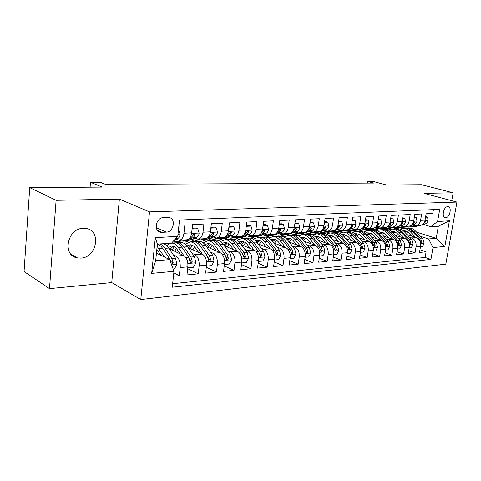 <?xml version="1.0" encoding="UTF-8"?>
<svg xmlns="http://www.w3.org/2000/svg" width="481" height="481" viewBox="0 0 481 481"><rect width="100%" height="100%" fill="white"/><g stroke="black" fill="none" stroke-linecap="round" stroke-linejoin="round"><path stroke-width="0.72" d="M83.267 228.331C67.196 228.228 61.845 255.748 77.423 257.9L80.808 258.099C96.819 257.678 101.738 230.597 86.069 228.511L83.267 228.331M447.715 206.656C443.584 206.529 441.299 217.4 445.394 217.622L445.767 217.64C449.891 217.695 452.146 206.914 448.051 206.674L447.715 206.656M140.789 299.561L445.803 264.135L456.95 202.08L149.525 211.88L140.789 299.561L111.742 282.587L119.378 199.116L56.109 200.312L49.489 288.636L111.742 282.587M49.489 288.636L24.05 271.506L29.738 187.626L102.158 187.085L90.512 182.263L90.103 187.175M451.737 200.697L453.144 192.809L421.494 184.716L386.393 184.975L373.148 181.439L367.749 181.457L367.49 183.093M56.109 200.312L29.738 187.626M433.435 209.632L432.768 213.486L426.142 213.792L425.054 220.118L420.574 220.358C419.799 223.767 418.001 225.583 415.193 225.811L412.223 225.108M420.574 220.358L421.663 214.003L414.838 214.316L413.756 220.731L409.139 220.983C408.357 224.441 406.565 226.28 403.751 226.509L400.775 225.793M409.139 220.983L410.221 214.532L403.186 214.857L402.104 221.368L397.348 221.627C396.572 225.132 394.775 227.002 391.961 227.23L388.973 226.503M397.348 221.627L398.43 215.073L391.179 215.41L390.097 222.024L385.191 222.288C384.415 225.848 382.623 227.747 379.81 227.976L376.815 227.23M385.191 222.288L386.267 215.632L378.787 215.981L377.711 222.697L372.649 222.974C371.879 226.587 370.087 228.511 367.274 228.746L364.273 227.982M372.649 222.974L373.719 216.216L365.999 216.57L364.935 223.394L359.704 223.677C358.94 227.351 357.149 229.305 354.335 229.539L351.328 228.752M359.704 223.677L360.774 216.811L352.801 217.178L351.737 224.11L346.338 224.405C345.574 228.138 343.789 230.122 340.981 230.357L337.969 229.551M346.338 224.405L347.396 217.43L339.159 217.809L338.107 224.855L332.527 225.156C331.77 228.95 329.99 230.964 327.188 231.199L324.17 230.381M332.527 225.156L333.58 218.067L325.066 218.458L324.02 225.619L318.254 225.938C317.496 229.792 315.722 231.836 312.933 232.07L309.914 231.229M318.254 225.938L319.294 218.723L310.485 219.132L309.451 226.413L303.481 226.737C302.735 230.664 300.968 232.738 298.184 232.972L295.166 232.113M303.481 226.737L304.515 219.408L295.4 219.829L294.378 227.236L288.197 227.573C287.458 231.559 285.702 233.676 282.93 233.91L279.912 233.02M288.197 227.573L289.219 220.112L279.78 220.551L278.77 228.084L272.372 228.433C271.639 232.491 269.895 234.638 267.141 234.878L264.123 233.964M272.372 228.433L273.376 220.845L263.594 221.296L262.602 228.968L255.97 229.329C255.249 233.459 253.517 235.642 250.775 235.876L247.769 234.938M255.97 229.329L256.962 221.603L246.819 222.072L245.839 229.882L238.961 230.255C238.251 234.463 236.538 236.682 233.82 236.917L230.82 235.955M238.961 230.255L239.935 222.384L229.419 222.871L228.457 230.826L221.32 231.217C220.617 235.498 218.921 237.758 216.228 237.993L213.239 237.001M221.32 231.217L222.27 223.202L211.351 223.707L210.407 231.812L202.994 232.215C202.309 236.58 200.631 238.877 197.968 239.111L194.991 238.083M202.994 232.215L203.932 224.05L192.58 224.573L191.66 232.834C190.981 237.247 189.322 239.568 186.676 239.803L179.509 240.241M173.455 276.226L179.329 275.661L173.821 272.865M169.114 248.647L183.646 255.495C186.742 257.515 188.149 261.297 187.879 266.841L186.977 274.922L198.244 273.833L187.674 268.663M188.209 247.667L202.267 254.064C205.393 256.036 206.818 259.746 206.529 265.193L205.609 273.118L216.456 272.072L206.289 267.262M206.602 246.699L220.202 252.681C223.358 254.617 224.789 258.255 224.495 263.6L223.551 271.386L234 270.376L224.218 265.897M224.32 245.737L237.488 251.359C240.668 253.246 242.111 256.818 241.805 262.067L240.843 269.715L250.92 268.741L241.492 264.55M241.408 244.787L254.16 250.072C257.365 251.93 258.808 255.429 258.495 260.588L257.521 268.097L267.244 267.159L258.153 263.239M257.888 243.855L270.256 248.839C273.479 250.655 274.928 254.094 274.603 259.157L273.617 266.546L283.002 265.638L274.23 261.959M273.797 242.935L285.798 247.643C289.033 249.423 290.488 252.802 290.157 257.78L289.153 265.043L298.226 264.165L289.754 260.702M291.426 239.249L289.171 242.027L300.817 246.488C304.064 248.232 305.519 251.551 305.182 256.445L304.172 263.588L312.939 262.74L304.756 259.481M304.028 241.143L315.338 245.376C318.596 247.084 320.051 250.348 319.715 255.158L318.687 262.187L327.17 261.363L319.258 258.285M318.398 240.278L329.389 244.294C332.648 245.971 334.109 249.176 333.766 253.914L332.732 260.828L340.939 260.035L333.285 257.125M332.299 239.43L342.983 243.248C346.254 244.895 347.715 248.052 347.36 252.711L346.32 259.512L354.269 258.748L346.861 255.988M345.761 238.594L356.156 242.238C359.427 243.855 360.882 246.957 360.528 251.545L359.481 258.243L367.177 257.497L360.004 254.882M358.802 237.782L368.915 241.258C372.186 242.845 373.647 245.893 373.286 250.415L372.228 257.01L379.689 256.289L372.745 253.8M371.434 236.989L381.283 240.308C384.559 241.865 386.015 244.871 385.648 249.314L384.59 255.814L391.823 255.116L385.089 252.747M383.688 236.207L393.284 239.388C396.554 240.915 398.003 243.873 397.637 248.256L396.572 254.653L403.595 253.974L397.059 251.725M395.574 235.45L404.924 238.492C408.189 239.995 409.638 242.905 409.271 247.222L408.207 253.529L415.019 252.874L408.682 250.727M90.512 182.263L100.216 182.233L105.495 184.379L373.713 183.063L367.749 181.457M161.844 232.347L166.36 232.113C173.803 232.089 176.22 218.242 168.879 217.508L163.366 217.622C155.838 217.52 153.331 231.547 160.714 232.293L161.844 232.347L157.497 230.393M430.766 226.683L437.59 221.488L439.718 209.373L179.509 220.045L177.748 236.369L171.464 243.2L157.377 244.095L155.67 260.75L169.715 259.626L173.984 271.332L172.276 287.217L430.934 259.409L433.02 247.535L428.631 238.949L436.207 238.342L438.347 226.202L430.766 226.683L423.34 224.447M437.59 221.488L449.422 220.815L444.841 246.452L433.02 247.535M173.984 271.332L151.677 273.382L155.321 237.65L177.748 236.369M382.323 228.493L385.401 229.485M393.795 232.185L396.693 233.123M409.487 237.241L411.748 237.969C415.007 239.454 416.456 242.34 416.083 246.621L415.019 252.874M387.488 228.427L390.133 229.275M407.112 234.704L416.227 237.626L411.748 237.969M370.592 229.112L373.953 230.213M382.335 232.96L384.908 233.802M398.027 238.101L400.312 238.847C403.577 240.362 405.026 243.29 404.659 247.631L403.595 253.974M376.19 229.142L378.721 229.966M358.513 229.744L362.169 230.964M370.538 233.754L372.745 234.487M386.213 238.979L388.528 239.754C391.799 241.294 393.254 244.27 392.887 248.677L391.823 255.116M364.538 229.87L366.991 230.682M346.807 230.639L350.168 231.782M358.381 234.572L360.185 235.185M374.044 239.887L376.382 240.686C379.653 242.256 381.108 245.274 380.748 249.753L379.689 256.289M352.501 230.603L354.93 231.421M335.017 231.662L338.041 232.708M345.857 235.413L347.198 235.876M361.49 240.825L363.858 241.648C367.129 243.242 368.59 246.314 368.23 250.86L367.177 257.497M340.199 231.391L342.538 232.197M322.27 232.515L326.383 233.964M332.942 236.279L333.736 236.562M348.539 241.793L350.938 242.64C354.208 244.264 355.663 247.39 355.315 252.008L354.269 258.748M327.435 232.179L329.804 233.008M308.952 233.327L312.957 234.776M317.58 239.304L319.715 237.211M335.167 242.785L337.596 243.663C340.867 245.322 342.322 248.497 341.973 253.186L340.939 260.035M314.315 232.996L316.708 233.85M295.25 234.187L299.098 235.606M321.356 243.813L323.821 244.721C327.086 246.41 328.541 249.639 328.198 254.407L327.17 261.363M300.793 233.844L303.168 234.71M281.102 235.065L284.8 236.46M307.088 244.871L309.59 245.815C312.842 247.541 314.297 250.823 313.961 255.67L312.939 262.74M286.832 234.716L289.195 235.6M266.534 235.991L270.027 237.343M292.34 245.965L294.871 246.945C298.112 248.707 299.567 252.044 299.236 256.974L298.226 264.165M272.258 235.558L274.765 236.52M251.329 236.886L254.762 238.245M277.08 247.102L279.647 248.118C282.876 249.91 284.325 253.313 284 258.327L283.002 265.638M257.094 236.375L259.866 237.464M235.852 237.909L238.985 239.183M261.285 248.268L263.889 249.326C267.099 251.16 268.548 254.623 268.23 259.722L267.244 267.159M241.354 237.193L244.462 238.444M219.691 238.901L222.667 240.145M244.925 249.477L247.565 250.583C250.757 252.453 252.2 255.982 251.894 261.171L250.92 268.741M225.06 238.017L228.601 239.484M203 239.941L205.784 241.143M227.97 250.727L230.646 251.882C233.82 253.788 235.257 257.389 234.956 262.674L234 270.376M208.183 238.853L212.121 240.53M185.72 241.017L188.311 242.177M210.389 252.02L213.107 253.228C216.252 255.183 217.683 258.844 217.388 264.231L216.456 272.072M190.698 239.7L194.973 241.582M192.147 253.355L194.901 254.629C198.016 256.62 199.435 260.359 199.152 265.843L198.244 273.833M173.503 240.981L177.285 242.701M178.956 225.204L184.866 224.928L183.958 233.249C183.285 237.698 181.632 240.037 179.004 240.272L176.04 239.213M160.624 232.275L160.005 231.998M173.202 254.744L175.998 256.078C179.076 258.123 180.483 261.935 180.213 267.52L179.329 275.661M172.649 283.706L425.126 257.437L426.106 251.797L419.955 249.753M416.227 237.626C419.486 239.105 420.935 241.967 420.562 246.224L419.492 252.441L426.106 251.797M156.451 253.138L169.715 259.626M119.378 199.116L149.525 211.88M453.144 192.809L424.032 193.356L456.95 202.08M401.749 227.543L404.142 228.295M416.618 232.203L436.207 238.342L444.841 246.452M393.711 227.88L396.536 228.776M404.93 231.439L408.128 232.449M420.622 236.411L428.631 238.949M166.21 245.256L167.075 245.202M188.041 242.274L185.293 241.047M185.053 244.023L185.462 243.999M198.485 239.081L205.357 238.66C208.032 238.426 209.716 236.141 210.407 231.812M205.531 241.246L202.573 239.965M216.751 237.963L223.34 237.56C226.046 237.325 227.747 235.077 228.457 230.826M222.42 240.253L219.282 238.937M234.343 236.886L240.674 236.496C243.404 236.261 245.124 234.055 245.839 229.882M238.75 239.291L235.347 237.909M251.304 235.846L257.395 235.474C260.137 235.239 261.874 233.069 262.602 228.968M254.533 238.36L250.974 236.947M267.67 234.842L273.521 234.487C276.286 234.247 278.036 232.119 278.77 228.084M269.805 237.458L266.077 236.015M283.465 233.874L289.099 233.532C291.871 233.297 293.632 231.199 294.378 227.236M284.578 236.574L280.657 235.095M298.725 232.942L304.142 232.612C306.932 232.377 308.7 230.309 309.451 226.413M298.887 235.72L294.799 234.211M313.468 232.04L318.693 231.722C321.488 231.487 323.262 229.455 324.02 225.619M312.746 234.89L308.537 233.369M327.729 231.169L332.762 230.856C335.564 230.621 337.349 228.625 338.107 224.855M324.711 233.562L321.759 232.521M341.528 230.321L346.374 230.026C349.188 229.792 350.974 227.82 351.737 224.11M337.199 232.6L334.217 231.565M354.882 229.503L359.56 229.215C362.373 228.986 364.165 227.044 364.935 223.394M349.573 231.764L345.791 230.477M367.815 228.709L372.336 228.433C375.15 228.204 376.942 226.292 377.711 222.697M361.712 230.988L358.237 229.828M380.351 227.946L384.716 227.675C387.53 227.447 389.327 225.559 390.097 222.024M373.496 230.243L370.316 229.196M392.508 227.2L396.723 226.942C399.537 226.713 401.328 224.855 402.104 221.368M384.95 229.515L382.04 228.577M404.293 226.479L408.369 226.226C411.183 225.998 412.975 224.164 413.756 220.731M396.079 228.806L393.41 227.958M425.126 257.437L430.934 259.409M415.734 225.775L419.672 225.535C422.48 225.306 424.278 223.503 425.054 220.118M157.377 244.095L155.321 237.65M155.67 260.75L151.677 273.382M449.422 220.815L438.347 226.202M178.463 229.768L180.128 234.199C179.792 236.52 178.968 237.987 177.657 238.588L174.627 239.76M173.154 269.059L174.453 268.945L176.87 264.316L175.541 258.231L168.717 248.058C166.997 245.544 165.085 244.107 162.987 243.741M157.299 249.982L156.644 251.214M164.532 257.088L157.137 246.434M160.864 255.297L156.83 249.435M171.789 264.376L171.374 264.177L171.789 264.376L173.208 262.873L171.861 258.525L165.049 248.31C163.336 245.785 161.43 244.342 159.331 243.969M157.365 244.186C159.331 244.667 161.117 246.092 162.722 248.467L169.522 258.706L170.833 262.68M169.865 259.295L171.35 261.965L173.208 262.873M181.782 240.103L176.767 241.576L173.761 240.698M192.081 229.052L197.799 228.788L199.164 233.147C198.821 235.425 197.986 236.862 196.657 237.458L188.269 240.614L183.495 241.155M197.799 228.788L196.08 228.072L192.172 228.265M185.365 239.881L182.491 240.975L177.675 241.522M181.908 241.161L184.734 240.837L193.103 237.668L195.256 234.944L194.625 233.742L190.843 237.806L189.634 238.263M200.355 238.967L195.28 240.422L191.787 239.291M210.834 228.126L216.203 227.856L217.49 232.131C217.141 234.373 216.294 235.786 214.947 236.369L206.463 239.484L201.804 240.013M216.203 227.856L214.466 227.152L210.931 227.327M203.806 238.756L200.896 239.833L196.2 240.368M200.252 240.031L203.06 239.694L206.03 238.6M207.058 238.221L211.526 236.574L213.708 233.898L213.107 232.714L209.355 236.706L208.429 237.043M218.248 237.873L213.119 239.31L209.722 238.287M228.89 227.212L233.934 226.96L235.143 231.157C234.788 233.357 233.928 234.746 232.57 235.323L224.002 238.396L219.45 238.913M233.934 226.96L232.179 226.268L228.986 226.431M221.579 237.668L218.633 238.726L214.045 239.249M217.935 238.937L220.719 238.6L223.629 237.548M225.427 236.905L229.275 235.516L231.475 232.888L230.916 231.728L226.527 235.876M235.498 236.814L230.321 238.233L227.02 237.313M246.284 226.329L251.016 226.088L252.158 230.219C251.797 232.377 250.932 233.742 249.561 234.313L240.921 237.343L236.472 237.855M251.016 226.088L249.248 225.421L246.38 225.559M238.708 236.616L235.738 237.668L231.259 238.179M234.993 237.885L237.752 237.542L240.71 236.496M243.007 235.69L246.38 234.5L248.605 231.914L248.07 230.772L243.951 234.764M187.794 267.616L193.464 267.244L195.821 262.704L194.486 256.74L187.59 246.771C185.618 243.993 183.429 242.562 181.024 242.478L180.141 242.532M176.238 248.334L174.765 251.31M183.802 255.573L178.241 247.408C176.28 244.607 174.104 243.158 171.717 243.067L171.585 243.067M170.1 243.284L166.673 245.647M180.086 253.812L177.23 249.609C175.595 247.264 173.779 246.056 171.783 245.983L168.278 247.432M174.399 242.899L175.276 242.839C177.669 242.929 179.846 244.372 181.818 247.162L188.69 257.197L190.043 261.472L190.939 262.758L192.298 261.279L190.939 257.016L184.061 247.012C182.089 244.222 179.906 242.785 177.507 242.701L175.956 242.899M171.927 249.976L174.375 246.771M173.22 246.236L170.226 249.17M189.328 258.381L190.422 260.395L192.298 261.279M206.427 266.083L211.766 265.608L214.069 261.153L212.728 255.297L205.766 245.526C203.776 242.809 201.563 241.408 199.134 241.324L198.244 241.384M194.486 246.807L192.869 249.789M202.351 254.1L196.765 246.146C194.781 243.392 192.58 241.979 190.163 241.895L185.269 244.198M198.593 252.393L195.731 248.304C194.083 246.001 192.244 244.823 190.223 244.757L186.971 245.941M192.701 241.733L193.59 241.678C196.014 241.763 198.22 243.17 200.204 245.905L207.143 255.736L208.507 259.932L209.373 261.195L210.678 259.752L209.313 255.567L202.363 245.761C200.379 243.031 198.172 241.624 195.743 241.54L194.228 241.721M190.157 248.557L192.701 245.442M191.594 244.973L188.528 247.811M207.942 257.281L208.784 258.88L210.678 259.752M224.386 264.478L229.401 264.027L231.65 259.656L230.303 253.908L223.292 244.33C221.284 241.66 219.053 240.29 216.594 240.217L215.692 240.272M212.091 245.37L210.335 248.34M220.22 252.693L214.61 244.925C212.608 242.232 210.389 240.843 207.942 240.765L203.198 242.827M216.426 251.022L213.564 247.048C211.899 244.793 210.047 243.639 208.002 243.578L204.996 244.534M210.353 240.614L211.249 240.554C213.696 240.632 215.927 242.009 217.929 244.697L224.922 254.335L226.292 258.447L227.134 259.692L228.385 258.273L227.014 254.172L220.009 244.552C218.007 241.877 215.777 240.5 213.33 240.422L211.844 240.59M207.738 247.198L210.371 244.174M209.301 243.759L206.319 246.308M225.836 256.139L226.473 257.425L228.385 258.273M241.696 262.927L246.404 262.506L248.599 258.213L247.252 252.573L240.193 243.176C238.173 240.56 235.924 239.213 233.447 239.141L232.539 239.201M229.07 244.017L227.2 246.963M237.446 251.341L231.818 243.747C229.804 241.107 227.561 239.748 225.096 239.676L220.49 241.54M233.622 249.705L230.76 245.833C229.082 243.626 227.212 242.49 225.15 242.436L222.384 243.218M227.381 239.532L228.289 239.472C230.76 239.544 233.002 240.897 235.017 243.53L242.063 252.982L244.252 258.243L245.454 256.848L244.077 252.82L237.031 243.392C235.011 240.765 232.762 239.418 230.291 239.346L228.842 239.502M224.705 245.905L227.417 242.959M226.389 242.598L223.599 244.751M243.061 254.996L243.53 256.024L245.454 256.848M252.14 235.792L246.915 237.199L243.717 236.363M263.053 225.481L267.496 225.258L268.566 229.311C268.2 231.433 267.328 232.78 265.951 233.339L257.245 236.327L252.898 236.826M267.496 225.258L265.716 224.597L263.149 224.723M255.237 235.606L252.242 236.64L247.865 237.139M251.449 236.862L254.184 236.52L257.179 235.486M259.914 234.542L262.879 233.519L265.121 230.976L264.622 229.852L260.75 233.7M258.387 261.43L262.812 261.033L264.953 256.818L263.6 251.28L256.505 242.063C254.473 239.49 252.212 238.173 249.717 238.107L248.803 238.167M245.466 242.737L243.482 245.653M254.064 250.036L248.424 242.61C246.398 240.019 244.138 238.69 241.654 238.624L237.181 240.314M250.21 248.436L247.354 244.667C245.665 242.496 243.783 241.384 241.709 241.336L239.171 241.967M243.819 238.486L244.733 238.426C247.222 238.492 249.483 239.821 251.509 242.4L258.598 251.677L260.768 256.842L261.923 255.477L260.54 251.521L253.451 242.268C251.425 239.688 249.164 238.372 246.669 238.305L245.25 238.45M241.191 244.504L243.873 241.799M242.881 241.474L240.284 243.296M259.68 253.932L259.987 254.665L261.923 255.477M268.206 234.812L262.945 236.201L259.836 235.437M279.227 224.663L283.399 224.447L284.409 228.439C284.037 230.525 283.159 231.842 281.77 232.395L273.01 235.347L268.759 235.84M283.399 224.447L281.613 223.803L279.329 223.918M271.194 234.626L268.182 235.648L263.901 236.141M267.34 235.876L273.07 234.512M276.196 233.453L278.806 232.576L281.066 230.068L280.591 228.962L276.954 232.678M274.495 259.987L278.649 259.62L280.742 255.477L279.389 250.036L272.264 240.987C270.226 238.462 267.947 237.169 265.434 237.109L264.514 237.169M261.309 241.516L259.223 244.39M270.106 248.779L264.454 241.516C262.416 238.973 260.149 237.668 257.642 237.608L253.301 239.147M266.233 247.216L263.378 243.536C261.682 241.408 259.788 240.32 257.696 240.272L255.387 240.777M259.698 237.476L260.618 237.416C263.125 237.476 265.398 238.774 267.436 241.312L274.555 250.415L276.707 255.495L277.82 254.154L276.431 250.27L269.312 241.185C267.274 238.654 265.001 237.355 262.488 237.295L261.099 237.44M257.239 243.013L259.776 240.68M258.814 240.392L256.409 241.931M275.739 252.994L277.82 254.154M283.718 233.862L278.433 235.233L275.415 234.542M294.841 223.869L298.755 223.671L299.705 227.591C299.326 229.647 298.442 230.94 297.054 231.487L288.251 234.403L284.085 234.878M298.755 223.671L296.963 223.04L294.943 223.142M286.61 233.682L283.58 234.692L279.389 235.173M282.696 234.926L288.426 233.574M291.901 232.419L294.186 231.656L296.458 229.196L296.007 228.108L292.604 231.674M290.043 258.598L293.945 258.249L295.995 254.178L294.643 248.833L287.494 239.941C285.443 237.464 283.159 236.201 280.633 236.147L279.701 236.201M276.617 240.356L274.441 243.188M285.6 247.565L279.942 240.458C277.898 237.957 275.613 236.682 273.1 236.622L268.873 238.035M281.704 246.038L278.86 242.448C277.152 240.356 275.252 239.291 273.148 239.249L271.056 239.646M275.048 236.502L275.974 236.442C278.493 236.496 280.778 237.77 282.828 240.266L289.971 249.2L292.099 254.19L293.176 252.874L291.787 249.056L284.638 240.139C282.587 237.65 280.303 236.381 277.784 236.327L276.419 236.46M272.757 241.612L275.138 239.61M274.212 239.352L271.993 240.65M298.713 232.942L293.404 234.301L290.476 233.664M309.92 223.106L313.594 222.919L314.484 226.779C314.105 228.794 313.221 230.074 311.82 230.609L302.982 233.483L298.905 233.958M313.594 222.919L311.79 222.3L310.023 222.384M301.509 232.774L298.467 233.766L294.366 234.241M297.547 234L303.264 232.666M307.058 231.427L309.055 230.772L311.333 228.349L310.912 227.279L307.744 230.688M305.068 257.251L308.73 256.926L310.738 252.922L309.385 247.667L302.212 238.937C300.162 236.502 297.865 235.263 295.328 235.209L294.396 235.269M300.571 246.398L294.913 239.436C292.863 236.983 290.572 235.726 288.041 235.672L283.934 236.971M296.663 244.901L293.825 241.39C292.111 239.34 290.199 238.293 288.089 238.251L286.213 238.57M289.893 235.558L290.825 235.498C293.356 235.552 295.647 236.796 297.703 239.243L304.864 248.022L306.974 252.928L308.014 251.635L306.619 247.883L299.453 239.129C297.402 236.682 295.106 235.437 292.574 235.383L291.239 235.51M287.776 240.296L290.001 238.576M289.105 238.348L287.067 239.442M313.179 232.064L307.882 233.393L305.038 232.816M324.495 222.366L327.94 222.192L328.776 225.986C328.397 227.97 327.507 229.233 326.1 229.762L317.232 232.6L313.245 233.063M327.94 222.192L326.136 221.585L324.597 221.663M315.915 231.89L312.866 232.87L308.85 233.333M311.91 233.111L317.616 231.788M321.699 230.471L323.424 229.918L325.715 227.531L325.318 226.479L322.396 229.702M319.594 255.952L323.034 255.645L324.994 251.707L323.641 246.543L316.456 237.963C314.4 235.57 312.097 234.355 309.554 234.307L308.616 234.367M305.76 238.185L303.601 240.626M315.055 245.268L309.397 238.45C307.335 236.033 305.038 234.806 302.501 234.752L298.509 235.949M311.135 243.801L308.297 240.374C306.583 238.354 304.665 237.325 302.543 237.295L300.872 237.536M304.257 234.644L305.195 234.584C307.738 234.632 310.035 235.858 312.091 238.263L319.27 246.885L321.362 251.713L322.36 250.439L320.971 246.753L313.786 238.149C311.73 235.75 309.427 234.524 306.884 234.475L305.573 234.596M302.308 239.057L304.377 237.578M303.511 237.373L301.653 238.299M327.236 231.199L321.897 232.521L319.137 231.992M338.588 221.651L341.817 221.488L342.604 225.228C342.219 227.176 341.33 228.415 339.923 228.938L331.03 231.74L327.122 232.197M341.817 221.488L338.69 220.959M329.864 231.036L326.797 232.004L322.865 232.461M325.811 232.245L331.505 230.934M335.852 229.557L337.331 229.094L339.628 226.743L339.249 225.703L336.598 228.715M333.646 254.696L336.868 254.407L338.792 250.535L337.44 245.454L330.249 237.025C328.186 234.674 325.877 233.471 323.328 233.429L322.39 233.489M329.064 244.18L323.406 237.488C321.35 235.119 319.041 233.91 316.492 233.862L312.608 234.968M325.132 242.743L322.306 239.388C320.587 237.404 318.662 236.393 316.534 236.363L315.067 236.55M318.169 233.76L319.101 233.7C321.651 233.742 323.96 234.95 326.022 237.313L333.213 245.785L335.281 250.535L336.249 249.278L334.854 245.659L327.663 237.199C325.601 234.842 323.292 233.64 320.743 233.592L319.456 233.706M316.39 237.885L318.296 236.616M317.46 236.43L315.77 237.205M340.867 230.351L335.467 231.674L332.786 231.187M352.218 220.959L355.249 220.809L355.988 224.489C355.603 226.407 354.707 227.627 353.294 228.144L344.39 230.91L340.56 231.355M355.249 220.809L352.326 220.28M343.362 230.207L340.289 231.169L336.435 231.614M339.273 231.409L344.949 230.11M349.543 228.679L350.787 228.295L353.09 225.974L352.735 224.952L350.372 227.705M347.246 253.475L350.264 253.204L352.146 249.398L350.799 244.396L343.602 236.111C341.534 233.796 339.225 232.624 336.67 232.582L335.726 232.642M333.074 236.189L331.132 238.059M342.622 243.121L336.977 236.562C334.914 234.229 332.605 233.044 330.05 233.002L326.268 234.031M338.69 241.715L335.87 238.432C334.151 236.478 332.221 235.492 330.086 235.462L328.818 235.6M331.637 232.9L332.575 232.84C335.131 232.882 337.44 234.067 339.508 236.387L346.705 244.721L348.749 249.392L349.687 248.16L348.292 244.595L341.095 236.279C339.033 233.964 336.724 232.78 334.163 232.744L332.906 232.852M330.026 236.772L331.782 235.69M330.976 235.522L329.449 236.171M354.082 229.527L348.611 230.856L346.013 230.405M365.422 220.292L368.254 220.148L368.951 223.773C368.566 225.661 367.664 226.864 366.251 227.375L357.335 230.11L353.577 230.543M368.254 220.148L365.524 219.619M356.439 229.407L353.361 230.357L349.585 230.796M352.32 230.597L357.978 229.311M362.794 227.832L363.822 227.519L366.131 225.234L365.794 224.224L363.75 226.647M360.413 252.297L363.239 252.044L365.085 248.298L363.738 243.374L356.541 235.227C354.473 232.954 352.164 231.794 349.603 231.758L348.659 231.818M346.098 235.245L344.276 236.886M355.76 242.099L350.12 235.666C348.058 233.369 345.743 232.209 343.187 232.167L339.502 233.123M351.821 240.722L349.014 237.506C347.288 235.588 345.358 234.614 343.224 234.59L342.141 234.686M344.697 232.07L345.635 232.01C348.196 232.052 350.505 233.213 352.573 235.498L359.77 243.687L361.802 248.286L362.704 247.072L361.315 243.566L354.112 235.389C352.05 233.111 349.735 231.95 347.174 231.914L345.935 232.016M343.242 235.714L344.847 234.794M344.065 234.644L342.706 235.179M366.901 228.728L361.351 230.062L358.832 229.647M378.204 219.643L380.856 219.51L381.511 223.076C381.12 224.94 380.218 226.124 378.812 226.623L374.17 228.03M372.997 228.385L369.883 229.329L366.197 229.756M380.856 219.51L378.306 218.981M369.107 228.631L366.029 229.569L362.325 229.996M364.965 229.816L370.604 228.541M375.619 227.02L376.455 226.767L378.763 224.519L378.451 223.521L376.785 225.463M373.166 251.154L375.817 250.92L377.627 247.228L376.286 242.388L369.083 234.367C367.021 232.131 364.706 230.994 362.145 230.964L361.201 231.024M358.73 234.343L357.022 235.768M368.488 241.113L362.86 234.794C360.798 232.539 358.483 231.391 355.922 231.361L352.332 232.251M364.544 239.754L361.748 236.604C360.028 234.722 358.092 233.766 355.952 233.742L355.062 233.808M357.353 231.265L358.297 231.205C360.858 231.241 363.173 232.383 365.235 234.632L372.438 242.689L374.446 247.216L375.318 246.019L373.929 242.574L366.732 234.53C364.664 232.287 362.349 231.145 359.788 231.114L358.573 231.211M356.06 234.71L357.521 233.928M356.764 233.79L355.555 234.229M379.329 227.952L373.707 229.287L371.26 228.908M390.59 219.017L393.073 218.891L393.686 222.402C393.296 224.242 392.394 225.403 390.981 225.902L386.808 227.146M385.101 227.657L378.439 228.992M393.073 218.891L390.698 218.362M381.397 227.88L378.319 228.806L374.687 229.227M377.224 229.052L382.846 227.79M388.053 226.232L391.011 223.821L390.71 222.841L389.64 223.737M385.528 250.048L388.011 249.825L389.784 246.194L388.444 241.426L381.253 233.538C379.19 231.337 376.876 230.219 374.308 230.189L373.364 230.249M370.983 233.465L369.39 234.71M380.832 240.151L375.216 233.952C373.148 231.734 370.833 230.603 368.272 230.573L364.772 231.409M376.888 238.823L374.098 235.738C372.378 233.88 370.448 232.942 368.302 232.918L367.592 232.966M369.63 230.489L370.574 230.429C373.142 230.459 375.457 231.577 377.519 233.79L384.716 241.721L386.7 246.176L387.548 245.003L386.165 241.606L378.968 233.694C376.906 231.487 374.591 230.363 372.023 230.333L370.833 230.429M368.488 233.748L369.811 233.087M369.077 232.96L368.025 233.321M391.39 227.194L385.696 228.541L383.321 228.192M402.597 218.404L404.918 218.29L405.495 221.753C405.104 223.563 404.202 224.711 402.789 225.198L398.996 226.323M396.909 226.936L390.319 228.253M404.918 218.29L402.705 217.767M393.32 227.152L386.676 228.481M389.123 228.313L394.727 227.062M400.102 225.469L402.886 223.148L402.609 222.18L401.767 222.727M397.516 248.972L399.837 248.767L401.581 245.19L400.246 240.494L393.055 232.732C390.999 230.561 388.684 229.467 386.117 229.437L385.173 229.497M382.876 232.624L381.403 233.706M392.797 239.225L387.199 233.129C385.137 230.946 382.822 229.84 380.255 229.81L376.851 230.591M388.858 237.921L386.081 234.89C384.361 233.063 382.431 232.143 380.291 232.125L379.749 232.149M381.553 229.732L382.497 229.671C385.059 229.696 387.373 230.802 389.436 232.978L396.627 240.783L398.593 245.172L399.41 244.011L398.027 240.668L390.843 232.882C388.78 230.712 386.465 229.605 383.898 229.581L382.726 229.671M380.555 232.834L381.74 232.275M381.024 232.161L380.122 232.449M403.096 226.461L397.33 227.814L395.027 227.495M414.249 217.815L416.414 217.707L416.955 221.122C416.564 222.901 415.662 224.032 414.249 224.519L410.786 225.529M408.399 226.226L401.845 227.531M416.414 217.707L414.351 217.184M404.888 226.443L398.31 227.754M400.673 227.591L406.253 226.359M411.79 224.735L414.412 222.493L414.147 221.537L413.474 221.897M409.151 247.931L411.315 247.739L413.023 244.216L411.694 239.592L404.521 231.95C402.459 229.816 400.15 228.734 397.583 228.709L396.645 228.77M394.426 231.806L393.067 232.744L390.843 232.882M404.413 238.323L398.833 232.335C396.771 230.189 394.456 229.1 391.895 229.07L388.57 229.81M400.475 237.043L397.715 234.073C395.995 232.275 394.065 231.367 391.925 231.349L391.558 231.361M393.121 228.992L394.065 228.932C396.633 228.962 398.941 230.044 401.004 232.191L408.183 239.869L410.131 244.192L410.924 243.055L409.547 239.76L402.369 232.095C400.306 229.954 397.997 228.872 395.43 228.848L394.276 228.938M392.268 231.95L393.32 231.487M392.628 231.385L391.865 231.608M414.46 225.751L408.634 227.11L406.397 226.81M425.553 217.244L427.573 217.141L428.078 220.508C427.687 222.264 426.785 223.376 425.372 223.857L422.21 224.771M419.534 225.547L413.041 226.834M427.573 217.141L425.655 216.618M416.119 225.751L409.608 227.05M411.892 226.894L417.442 225.673M423.13 224.026L425.595 221.855L425.348 220.917L424.813 221.146M420.442 246.921L422.462 246.741L424.14 243.272L422.811 238.714L415.65 231.187C413.594 229.088 411.285 228.024 408.724 228L407.786 228.06M405.639 231.018L404.401 231.824M415.692 237.452L410.125 231.565C408.068 229.449 405.76 228.379 403.192 228.355L399.952 229.046M411.76 236.195L409.006 233.279C407.293 231.505 405.363 230.615 403.222 230.597L403.024 230.603M404.365 228.277L405.309 228.216C407.87 228.241 410.179 229.311 412.235 231.421L419.402 238.985L421.332 243.242L422.102 242.123L420.725 238.877L413.558 231.331C411.508 229.221 409.193 228.156 406.631 228.132L405.501 228.222M403.643 231.108L404.569 230.724M403.896 230.627L403.276 230.802M404.924 238.492L400.312 238.847M393.284 239.388L388.528 239.754M381.283 240.308L376.382 240.686M368.915 241.258L363.858 241.648M356.156 242.238L350.938 242.64M342.983 243.248L337.596 243.663M329.389 244.294L323.821 244.721M315.338 245.376L309.59 245.815M300.817 246.488L294.871 246.945M285.798 247.643L279.647 248.118M270.256 248.839L263.889 249.326M254.16 250.072L247.565 250.583M237.488 251.359L230.646 251.882M220.202 252.681L213.107 253.228M202.267 254.064L194.901 254.629M183.646 255.495L175.998 256.078M187.879 266.841L180.213 267.52M420.562 246.224L416.083 246.621M409.271 247.222L404.659 247.631M397.637 248.256L392.887 248.677M385.648 249.314L380.748 249.753M373.286 250.415L368.23 250.86M360.528 251.545L355.315 252.008M347.36 252.711L341.973 253.186M333.766 253.914L328.198 254.407M319.715 255.158L313.961 255.67M305.182 256.445L299.236 256.974M290.157 257.78L284 258.327M274.603 259.157L268.23 259.722M258.495 260.588L251.894 261.171M241.805 262.067L234.956 262.674M224.495 263.6L217.388 264.231M206.529 265.193L199.152 265.843M191.66 232.834L183.958 233.249M156.253 227.609L166.36 232.113M180.092 234.085L177.982 234.205M177.657 238.588L175.595 238.708M171.633 264.875L176.81 264.436M165.049 248.31L168.717 248.058M159.013 248.725L162.722 248.467M171.861 258.525L175.541 258.231M168.073 258.82L169.522 258.706M199.134 233.038L191.582 233.453M182.491 240.975L178.914 241.197M188.269 240.614L184.734 240.837M190.843 237.806L189.947 237.855M196.657 237.458L193.103 237.668M193.518 234.199L195.256 234.944M217.46 232.028L210.323 232.419M200.896 239.833L197.45 240.043M206.463 239.484L203.06 239.694M209.355 236.706L208.664 236.742M214.947 236.369L211.526 236.574M212.019 233.195L213.708 233.898M235.113 231.054L228.367 231.427M218.633 238.726L215.314 238.937M224.002 238.396L220.719 238.6M227.176 235.642L226.689 235.672M232.57 235.323L229.275 235.516M229.834 232.227L231.475 232.888M252.128 230.116L245.755 230.465M235.738 237.668L232.533 237.867M240.921 237.343L237.752 237.542M244.36 234.62L244.053 234.638M249.561 234.313L246.38 234.5M247.006 231.289L248.605 231.914M187.885 263.492L195.761 262.818M184.061 247.012L187.59 246.771M178.241 247.408L181.818 247.162M190.939 257.016L194.486 256.74M185.798 257.425L188.69 257.197M206.541 261.898L214.009 261.261M202.363 245.761L205.766 245.526M196.765 246.146L200.204 245.905M209.313 255.567L212.728 255.297M204.437 255.952L207.143 255.736M224.507 260.365L231.589 259.764M220.009 244.552L223.292 244.33M214.61 244.925L217.929 244.697M227.014 254.172L230.303 253.908M222.39 254.533L224.922 254.335M241.823 258.892L248.545 258.321M237.031 243.392L240.193 243.176M231.818 243.747L235.017 243.53M244.077 252.82L247.252 252.573M239.694 253.168L242.063 252.982M268.542 229.215L262.512 229.545M252.242 236.64L249.152 236.832M257.245 236.327L254.184 236.52M265.951 233.339L262.879 233.519M263.57 230.387L265.121 230.976M258.519 257.467L264.899 256.926M253.451 242.268L256.505 242.063M248.424 242.61L251.509 242.4M260.54 251.521L263.6 251.28M256.385 251.852L258.598 251.677M284.379 228.337L278.679 228.655M268.182 235.648L265.199 235.834M273.01 235.347L270.057 235.534M281.77 232.395L278.806 232.576M279.557 229.509L281.066 230.068M274.633 256.096L280.694 255.579M269.312 241.185L272.264 240.987M264.454 241.516L267.436 241.312M276.431 250.27L279.389 250.036M272.493 250.577L274.555 250.415M299.681 227.495L294.288 227.796M283.58 234.692L280.694 234.872M288.251 234.403L285.395 234.578M297.054 231.487L294.186 231.656M294.997 228.667L296.458 229.196M290.187 254.768L295.941 254.281M284.638 240.139L287.494 239.941M279.942 240.458L282.828 240.266M291.787 249.056L294.643 248.833M288.041 249.35L289.971 249.2M291.239 252.104L293.176 252.874M314.466 226.683L309.361 226.966M298.467 233.766L295.677 233.94M302.982 233.483L300.222 233.658M311.82 230.609L309.055 230.772M309.914 227.85L311.333 228.349M305.219 253.487L310.69 253.024M299.453 239.129L302.212 238.937M294.913 239.436L297.703 239.243M306.619 247.883L309.385 247.667M303.072 248.166L304.864 248.022M306.144 250.914L308.014 251.635M328.757 225.896L323.929 226.16M312.866 232.87L310.167 233.038M317.232 232.6L314.562 232.768M326.1 229.762L323.424 229.918M324.332 227.056L325.715 227.531M319.751 252.248L324.946 251.81M313.786 238.149L316.456 237.963M309.397 238.45L312.091 238.263M320.971 246.753L323.641 246.543M317.598 247.018L319.27 246.885M320.556 249.759L322.36 250.439M342.586 225.132L338.017 225.385M326.797 232.004L324.188 232.167M331.03 231.74L328.439 231.902M339.923 228.938L337.331 229.094M338.287 226.286L339.628 226.743M333.802 251.052L338.744 250.631M327.663 237.199L330.249 237.025M323.406 237.488L326.022 237.313M334.854 245.659L337.44 245.454M331.649 245.911L333.213 245.785M334.505 248.635L336.249 249.278M355.97 224.393L351.647 224.633M340.289 231.169L337.758 231.325M344.39 230.91L341.883 231.066M353.294 228.144L350.787 228.295M351.791 225.547L353.09 225.974M347.402 249.892L352.104 249.495M341.095 236.279L343.602 236.111M336.977 236.562L339.508 236.387M348.292 244.595L350.799 244.396M345.25 244.835L346.705 244.721M348.003 247.553L349.687 248.16M368.933 223.683L364.838 223.905M353.361 230.357L350.908 230.507M357.335 230.11L354.906 230.261M366.251 227.375L363.822 227.519M364.863 224.825L366.131 225.234M360.57 248.773L365.043 248.388M354.112 235.389L356.541 235.227M350.12 235.666L352.573 235.498M361.315 243.566L363.738 243.374M358.423 243.795L359.77 243.687M361.075 246.494L362.704 247.072M381.493 222.986L377.621 223.202M366.029 229.569L363.654 229.714M369.883 229.329L367.526 229.473M378.812 226.623L376.455 226.767M377.531 224.122L378.763 224.519M373.328 247.685L377.579 247.318M366.732 234.53L369.083 234.367M362.86 234.794L365.235 234.632M373.929 242.574L376.286 242.388M371.182 242.791L372.438 242.689M373.737 245.472L375.318 246.019M393.668 222.318L390.001 222.517M378.319 228.806L376.01 228.944M382.052 228.571L379.768 228.715M390.981 225.902L388.696 226.04M389.814 223.449L391.011 223.821M385.696 246.627L389.742 246.284M378.968 233.694L381.253 233.538M375.216 233.952L377.519 233.79M386.165 241.606L388.444 241.426M383.555 241.811L384.716 241.721M386.021 244.48L387.548 245.003M405.483 221.669L402.008 221.855M390.235 228.06L387.999 228.204M393.861 227.838L391.642 227.976M402.789 225.198L400.577 225.33M401.743 222.793L402.886 223.148M397.691 245.605L401.539 245.28M387.199 233.129L389.436 232.978M398.027 240.668L400.246 240.494M395.55 240.867L396.627 240.783M397.931 243.518L399.41 244.011M416.943 221.038L413.66 221.218M401.809 227.345L399.633 227.477M405.327 227.122L403.174 227.26M414.249 224.519L412.097 224.645M413.377 222.18L414.412 222.493M409.325 244.613L412.981 244.306M402.369 232.095L404.521 231.95M398.833 232.335L401.004 232.191M409.547 239.76L411.694 239.592M407.191 239.947L408.183 239.869M409.487 242.58L410.924 243.055M428.066 220.424L424.957 220.593M413.041 226.647L410.93 226.773M416.462 226.431L414.369 226.563M425.372 223.857L423.286 223.984M424.663 221.579L425.595 221.855M420.616 243.651L424.098 243.356M413.558 231.331L415.65 231.187M410.125 231.565L412.235 231.421M420.725 238.877L422.811 238.714M418.488 239.057L419.402 238.985M420.707 241.672L422.102 242.123M70.899 254.148L77.423 257.9M444.835 217.466L445.394 217.622M158.279 231.193L160.714 232.293M181.024 242.478L177.507 242.701M175.276 242.839L171.717 243.067M190.518 262.554L190.939 262.758M199.134 241.324L195.743 241.54M193.59 241.678L190.163 241.895M208.988 261.021L209.373 261.195M216.594 240.217L213.33 240.422M211.249 240.554L207.942 240.765M226.779 259.536L227.134 259.692M233.447 239.141L230.291 239.346M228.289 239.472L225.096 239.676M243.927 258.105L244.252 258.243M249.717 238.107L246.669 238.305M244.733 238.426L241.654 238.624M260.468 256.722L260.768 256.842M265.434 237.109L262.488 237.295M260.618 237.416L257.642 237.608M280.633 236.147L277.784 236.327M275.974 236.442L273.1 236.622M295.328 235.209L292.574 235.383M290.825 235.498L288.041 235.672M309.554 234.307L306.884 234.475M305.195 234.584L302.501 234.752M323.328 233.429L320.743 233.592M319.101 233.7L316.492 233.862M336.67 232.582L334.163 232.744M332.575 232.84L330.05 233.002M349.603 231.758L347.174 231.914M345.635 232.01L343.187 232.167M362.145 230.964L359.788 231.114M358.297 231.205L355.922 231.361M374.308 230.189L372.023 230.333M370.574 230.429L368.272 230.573M386.117 229.437L383.898 229.581M382.497 229.671L380.255 229.81M397.583 228.709L395.43 228.848M394.065 228.932L391.895 229.07M408.724 228L406.631 228.132M405.309 228.216L403.192 228.355"/></g></svg>
